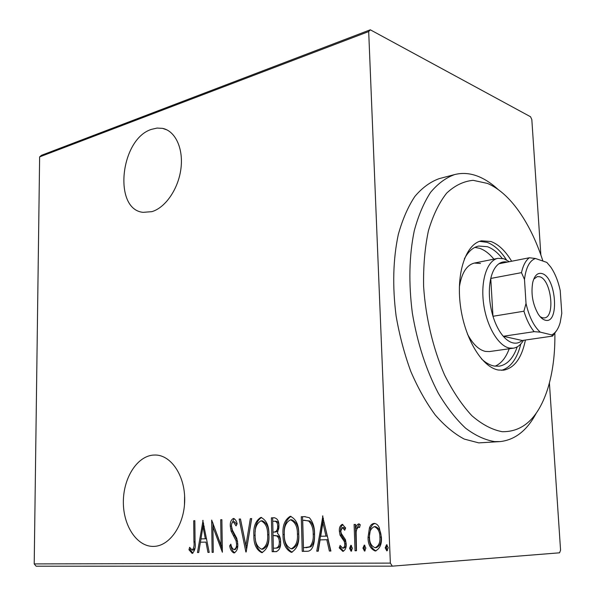<?xml version="1.0" encoding="UTF-8"?>
<svg xmlns="http://www.w3.org/2000/svg" width="596" height="596" viewBox="0 0 596 596"><rect width="100%" height="100%" fill="white"/><g stroke="black" fill="none" stroke-linecap="round" stroke-linejoin="round"><path stroke-width="0.89" d="M151.853 211.655C165.464 207.721 178.428 188.857 180.938 168.631C183.561 148.404 175.254 130.822 162.514 128.356L157.061 128.073L151.459 129.362C120.236 139.017 112.92 209.472 143.085 212.347L151.853 211.655M153.455 546.405L153.902 546.39C169.949 546.04 184.559 524.517 184.693 500.059C185.036 475.601 171.045 454.979 155.236 455.016L153.016 455.098C136.76 456.551 123.26 478.387 123.357 502.093C123.23 525.799 136.916 546.748 153.455 546.405M549.408 382.967L560.568 550.183L559.57 552.812L392.317 566.155L36.125 566.2L34.21 563.913L390.358 563.108L368.693 31.558L39.634 156.882L41.482 155.295L370.302 29.8L530.544 116.756L531.826 119.595L540.863 254.976M369.431 527.922C370.339 525.255 371.911 523.742 374.154 523.385C376.411 523.601 378.102 525.016 379.235 527.631L381.388 537.108C381.962 544.148 379.905 548.782 375.219 551.017C370.384 548.901 367.993 544.357 368.037 537.383L369.431 527.922L370.652 527.877L372.582 524.659L374.772 523.415M355.037 550.771L354.106 524.458L355.544 524.413L355.685 528.272C356.103 525.977 357.138 524.502 358.792 523.854L360.26 524.711L359.537 527.534L358.658 527.087C356.989 528.227 356.155 530.142 356.14 532.831L356.483 550.756L355.037 550.771L356.274 550.697L355.335 524.42L354.106 524.458M342.305 524.353L345.643 527.967L344.719 530.231L342.365 527.549L340.785 531.096L341.277 533.442L345.464 539.708L346.179 543.746C346.485 547.612 345.367 550.153 342.834 551.367L339.221 547.866L340.115 545.437L342.685 548.149C344.19 547.53 344.883 546.115 344.764 543.91L344.257 541.421L340.07 535.253L339.377 531.26C339.072 527.803 340.048 525.501 342.305 524.353M307.037 551.307L302.217 551.36L301.271 516.762L304.385 516.643L309.346 517.708C312.982 521.962 314.71 527.445 314.539 534.143C314.762 540.803 313.675 551.039 307.372 551.293L307.797 551.263M272.156 551.695L271.381 517.864L274.167 517.76C277.431 518.371 279.017 521.113 278.928 525.992L277.445 533.264C279.606 535.32 280.656 538.203 280.604 541.898C280.925 547.053 279.427 550.302 276.119 551.65L272.156 551.695L273.422 551.628L272.648 517.842L271.381 517.864M245.865 551.993L239.167 519.064L240.486 519.012L245.895 545.571L250.335 518.647L251.676 518.595L246.17 551.978M213.279 552.358L212.116 552.373L211.669 520.085L221.094 545.355L220.706 519.749L221.876 519.705L222.375 552.254L212.928 526.916L213.279 552.358M193.946 541.883L193.715 520.748L194.84 520.703L195.078 542.181C195.786 547.396 194.81 551.136 192.15 553.416L188.969 549.773L189.625 547.314L192.203 550.138C193.864 548.216 194.445 545.467 193.946 541.883L195.071 541.838M34.21 563.913L39.634 156.882M202.767 520.412L209.211 552.403L207.952 552.418L205.978 542.107L200.405 542.211L198.699 552.522L197.462 552.537L203.057 520.405M234.005 552.969C231.658 551.911 230.227 549.527 229.706 545.832L230.846 544.148C231.27 546.823 232.306 548.633 233.967 549.587C235.83 548.782 236.701 546.904 236.582 543.954L236.031 540.721L231.121 531.133L230.28 526.179C230.041 522.32 231.099 519.734 233.453 518.438C235.323 519.183 236.552 520.986 237.133 523.854L236.046 525.91L233.356 521.791C231.986 522.416 231.352 523.817 231.471 526L232.44 530.202L236.768 538.263L237.797 543.977C238.02 548.514 236.754 551.509 234.005 552.969M253.866 535.32C253.27 526.618 255.61 520.651 260.877 517.403C266.442 520.055 269.116 525.851 268.908 534.791C269.504 543.649 267.12 549.616 261.741 552.678C256.265 549.825 253.643 544.036 253.866 535.32L255.103 535.275C254.954 542.353 257.122 547.001 261.614 549.221C266.107 546.875 268.118 542.077 267.641 534.821C267.768 527.624 265.555 522.96 261.011 520.822C256.615 523.348 254.648 528.16 255.103 535.275M283.018 534.619C282.362 525.724 284.784 519.615 290.274 516.292C296.108 518.997 298.931 524.927 298.752 534.076C299.416 543.135 296.942 549.229 291.325 552.365C285.588 549.452 282.817 543.53 283.018 534.619L284.277 534.567C283.666 526.149 285.901 520.07 290.99 516.33M322.54 515.972L330.899 551.039L329.379 551.054L326.802 539.745L320.097 539.879L318.242 551.181L316.752 551.196L322.883 515.965M349.554 548.29L350.88 545.273L352.422 548.253L351.089 551.278L349.554 548.29L350.791 548.223L351.484 545.519M362.934 548.119L364.29 545.072L365.862 548.082L364.514 551.129L362.934 548.119L364.163 548.052L364.886 545.303M385.195 547.828L386.58 544.729L388.22 547.791L386.834 550.89L385.195 547.828L386.417 547.761L387.177 544.945M370.302 29.8L368.693 31.558M390.358 563.108L392.317 566.155M194.84 520.725L193.715 520.748M192.873 553.237L190.258 549.706L188.969 549.773M190.258 549.706L190.534 548.7M194.974 547.91L193.491 550.071L192.203 550.138M209.203 552.35L207.952 552.418M200.405 542.211L205.978 542.107M198.706 552.47L197.462 552.537M200.442 542.211L200.994 538.911M203.035 526.559L203.594 523.184M205.344 538.814L202.99 526.559L200.949 538.911L206.589 538.769M204.234 526.529L202.99 526.559M213.279 552.306L212.116 552.373M213.048 526.909L212.995 523.042M222.271 545.303L221.094 545.355M221.876 519.719L220.706 519.749M222.33 549.259L214.21 526.879L212.928 526.916M234.735 552.827C232.731 551.389 231.486 549.035 230.987 545.772L229.706 545.832M237.759 545.683L235.249 549.519L233.967 549.587M237.789 543.895L236.582 543.954M237.625 541.816L237.312 540.669L236.031 540.721M237.312 540.669L232.403 531.088L231.121 531.133M232.403 531.088L231.673 527.929M231.471 526.141L230.28 526.179M231.628 524.122L234.116 518.557M236.813 524.458L234.638 521.768L233.356 521.791M246.61 549.318L240.441 519.034L239.167 519.064M250.335 518.647L251.601 518.624L247.169 545.511L245.895 545.571M255.192 531.893C255.252 525.039 257.383 520.219 261.592 517.44M262.553 552.581C258.09 550.183 255.677 545.489 255.319 538.508M261.614 549.221L262.888 549.154C267.246 546.979 269.258 542.39 268.915 535.409M268.878 534.016C268.856 527.147 266.658 522.744 262.277 520.792L261.011 520.822M268.908 534.768L267.641 534.821M272.648 517.842L274.607 517.768M276.723 551.591L273.422 551.628M276.522 548.104L276.76 548.096C279.405 547.739 280.679 545.668 280.574 541.868C280.567 539.082 279.673 537.07 277.885 535.849L273.065 535.573L273.355 548.193L275.494 548.156C278.138 547.806 279.412 545.727 279.308 541.92C279.3 539.134 278.406 537.123 276.626 535.893L273.065 535.573M273.847 532.079L275.114 532.034C277.758 531.803 279.025 529.814 278.906 526.059C278.921 523.027 277.863 521.403 275.747 521.187L272.73 521.277L272.983 532.101L273.847 532.079C276.499 531.848 277.758 529.851 277.647 526.089C277.654 523.057 276.604 521.433 274.48 521.217M278.906 526.059L277.647 526.089M277.885 535.849L276.626 535.893M280.574 541.868L279.308 541.92M292.159 552.269C286.721 549.013 284.091 543.112 284.277 534.567M291.176 548.834L292.442 548.767C297.128 546.368 299.214 541.459 298.678 534.053C298.782 526.7 296.45 521.94 291.69 519.764L290.431 519.794C285.849 522.372 283.808 527.296 284.314 534.575C284.18 541.816 286.475 546.562 291.176 548.834C295.869 546.428 297.955 541.518 297.426 534.098C297.523 526.737 295.191 521.969 290.431 519.794M298.678 534.053L297.426 534.098M307.99 551.24L302.217 551.36M303.476 551.293L302.522 516.732L301.271 516.762M302.522 516.732L305.241 516.635M305.949 547.731L310.993 546.733C313.734 543.477 314.882 539.276 314.435 534.12C314.584 528.577 313.071 524.197 309.89 520.986L302.701 520.248L303.461 547.776L309.741 546.8C312.483 543.545 313.63 539.328 313.183 534.172C313.332 528.622 311.82 524.234 308.639 521.016L304.012 520.204M309.89 520.986L308.639 521.016M314.435 534.12L313.183 534.172M310.993 546.733L309.741 546.8M330.892 550.98L329.379 551.054M330.631 550.987L328.046 539.693L326.802 539.745M328.046 539.693L320.097 539.879M318.249 551.121L316.752 551.196M318.003 551.129L323.405 518.244M325.982 536.139L327.226 536.087L324.164 522.677L322.913 522.707L320.693 536.258L325.982 536.139L322.913 522.707M345.263 528.883L343.601 527.505L342.365 527.549M343.534 551.233L340.465 547.798L339.221 547.866M340.465 547.798L340.837 546.77M344.764 543.91L346 543.843C346.12 546.055 345.427 547.463 343.929 548.082L342.685 548.149M346 543.843L345.494 541.362L344.257 541.421M345.494 541.362L343.542 538.71L342.298 538.762M343.542 538.71L341.307 535.201L340.07 535.253M341.307 535.201L340.614 531.215L339.377 531.26M340.614 531.215C340.361 528.265 341.121 526.015 342.894 524.458M351.729 550.95L350.791 548.223M359.358 523.981L356.915 528.235L355.685 528.272M359.656 527.058L358.658 527.087M365.147 550.816L364.163 548.052M376.039 550.92C371.479 548.521 369.215 543.992 369.259 537.324L368.037 537.383M369.259 537.324L370.652 527.877M375.085 547.724L376.307 547.657C379.935 545.996 381.537 542.479 381.112 537.1C381.097 531.707 379.227 528.212 375.495 526.611L374.273 526.648C370.682 528.451 369.088 532.019 369.505 537.368C369.49 542.71 371.345 546.167 375.085 547.724C378.713 546.063 380.315 542.539 379.89 537.16C379.883 531.759 378.006 528.25 374.273 526.648M381.112 537.1L379.89 537.16M387.46 550.592L386.417 547.761M184.604 495.865L184.462 504.924M542.919 261.063C536.288 240.553 527.654 223.098 517.037 208.704C507.859 196.442 498.025 188.023 487.535 183.434L473.135 180.327C463.643 181.221 454.815 185.49 446.665 193.126C439.125 202.692 433.046 215.23 428.427 230.749C424.851 247.705 423.242 266.293 423.614 286.512C425.648 317.348 433.031 348.451 444.504 374.839C452.774 391.348 461.9 404.975 471.876 415.71C482.06 424.501 492.154 429.828 502.16 431.69C523.221 432.078 538.419 417.744 547.761 388.681C552.835 372.142 555.204 353.48 554.854 332.695M536.266 413.117C527.155 430.372 515.145 439.863 500.238 441.576L494.643 441.584C485.114 440.057 475.459 435.609 465.67 428.241C456 419.219 446.903 407.597 438.395 393.375C426.073 369.878 417.394 343.125 412.35 313.101C408.513 283.003 409.147 255.55 414.272 230.734C418.385 215.536 423.808 202.759 430.543 192.404C437.866 183.635 445.905 177.69 454.659 174.568C462.749 172.527 470.989 173.302 479.378 176.885C485.785 179.649 492.028 183.844 498.092 189.468M467.406 333.998C472.792 344.13 478.819 349.941 485.479 351.431L489.472 351.558L513.298 348.198L509.371 348.057C498.167 345.926 486.299 325.684 483.49 302.895C480.57 280.113 487.327 260.243 497.951 258.329L503.94 258.753L509.312 261.704M495.134 366.175C501.206 363.538 505.9 357.742 509.207 348.779M493.905 259.141C489.361 253.628 484.593 250.015 479.594 248.301L474.863 247.392M464.329 258.925C468.151 251.609 472.919 247.318 478.64 246.059L487.319 246.677C492.505 248.495 497.437 252.361 502.123 258.299M517.239 346.85C513.216 358.352 507.181 364.797 499.143 366.182L494.278 366.048C489.964 365.259 485.665 362.837 481.374 358.785M511.644 261.242C505.415 250.894 498.517 244.315 490.955 241.514L481.501 240.814C466.065 243.757 456.037 272.566 460.417 305.659C464.634 338.744 482.238 367.546 498.532 370.041L503.583 370.176C514.475 368.023 521.753 357.973 525.419 340.025M501.586 370.31C510.735 367.494 517.142 358.703 520.815 343.944M506.458 259.841C500.528 250.722 494.062 244.889 487.066 242.341L479.571 241.358M454.659 174.568L439.319 178.599C430.454 181.743 422.311 187.673 414.89 196.397C408.051 206.685 402.531 219.365 398.322 234.422C393.069 259.007 392.324 286.184 396.102 315.947C399.462 335.339 404.364 353.838 410.808 371.442C417.99 388.108 426.14 402.62 435.244 414.972C444.69 425.82 454.361 433.858 464.262 439.081L478.759 442.88L500.238 441.576M480.458 263.447L474.364 263.067C466.623 265.026 461.624 272.983 459.374 286.952M542.04 273.579C556.359 277.185 559.666 324.798 545.146 320.164C542.718 319.493 540.393 317.452 538.173 314.032C532.63 304.094 530.827 293.523 532.757 282.31C534.605 275.359 537.696 272.447 542.04 273.579M540.155 316.692L542.434 317.802L544.401 317.914C555.539 317.117 551.203 279.464 539.715 276.76L537.346 276.581L533.74 279.144M507.248 262.106C504.276 261.413 501.504 261.964 498.927 263.752C495.187 266.464 492.46 271.366 490.761 278.444C488.295 290.11 489.033 302.723 492.974 316.275C495.596 324.634 499.031 331.301 503.277 336.278C506.518 339.981 509.811 342.201 513.149 342.946C516.486 343.624 519.511 342.812 522.215 340.495L552.626 336.084L551.725 334.9C555.524 333.082 558.348 328.947 560.195 322.496L561.79 313.31L560.21 290.483C558.161 281.081 555.003 273.259 550.726 267.015L546.823 262.404L535.409 258.478C529.576 260.631 525.933 267.626 524.487 279.45L526.022 303.439C529.077 316.707 533.822 326.28 540.259 332.143L551.725 334.9M540.259 332.143L534.135 331.667L503.277 336.278L522.215 340.495M523.474 340.309C520.718 344.935 517.328 347.565 513.298 348.198M524.487 279.45L521.478 272.648L490.761 278.444L492.974 316.275L523.929 311.216L526.022 303.439M498.927 263.752L529.337 257.755L535.409 258.478M534.135 331.667C529.948 326.563 526.551 319.747 523.929 311.216M556.694 330.445L552.626 336.084M521.478 272.648C523.087 265.451 525.709 260.482 529.337 257.755M234.727 535.484L233.453 535.536M275.181 535.506L273.914 535.558M166.947 129.891L162.514 128.356M156.316 455.061L155.236 455.016M275.494 548.156L276.76 548.096M497.951 258.329L474.364 263.067"/></g></svg>
